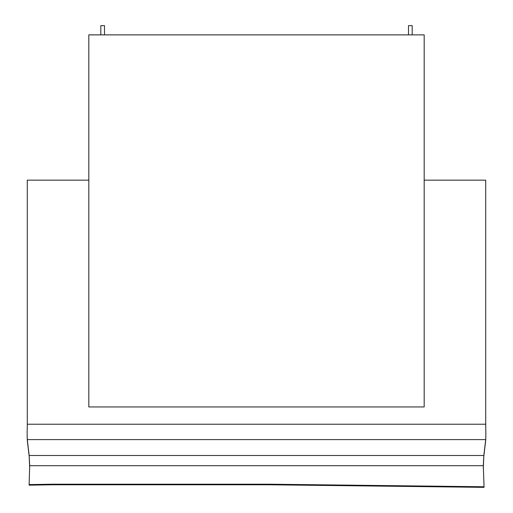 <?xml version="1.0" encoding="UTF-8"?>
<svg xmlns="http://www.w3.org/2000/svg" width="513" height="513" viewBox="0 0 513 513"><rect width="100%" height="100%" fill="white"/><g stroke="black" fill="none" stroke-linecap="round" stroke-linejoin="round"><path stroke-width="0.77" d="M29.126 484.593L29.126 485.17L52.037 484.779L269.415 484.779L484.048 487.35L484.048 486.773L269.415 484.201L52.037 484.201L29.126 484.593L29.69 465.695L483.31 465.695L484.048 486.773M408.495 34.878L408.495 25.65L412.183 25.65L412.183 34.878M100.817 34.878L100.817 25.65L104.505 25.65L104.505 34.878M424.187 406.956L88.813 406.956L88.813 34.878L424.187 34.878L424.187 406.956M29.69 465.695L29.17 455.493L27.298 439.609L485.702 439.609A492.281 246.144 0 0 0 485.843 433.658A492.281 246.144 0 0 0 485.805 430.375A923.034 461.514 180 0 1 485.721 424.225L485.721 180.153L424.187 180.153M88.813 180.153L27.279 180.153L27.279 424.225L485.721 424.225M27.279 439.756A492.281 246.144 0 0 0 27.298 440.141L27.279 439.756A492.281 246.144 0 0 1 27.157 434.19L27.157 433.658A492.281 246.144 180 0 1 27.195 430.375A923.034 461.514 0 0 0 27.279 424.225M485.721 439.756A492.281 246.144 180 0 1 485.702 440.141L485.721 439.756A492.281 246.144 180 0 0 485.843 434.19L485.843 433.658M485.676 440.673L483.83 456.051L483.297 468.375M27.324 440.673L29.17 456.051L29.703 468.375M485.702 439.609L483.83 455.493L483.31 465.695M27.298 439.609A492.281 246.144 180 0 1 27.157 433.658M70.614 484.779L70.614 484.201M165.205 484.779L165.205 484.201M218.968 484.779L218.968 484.201M29.17 455.493L483.83 455.493M28.722 452.62L28.722 453.152M269.415 484.779L269.415 484.201M239.847 484.779L239.847 484.201M209.336 484.779L209.336 484.201M122.107 484.779L122.107 484.201M52.037 484.779L52.037 484.201M484.278 452.62L484.278 453.152"/></g></svg>
